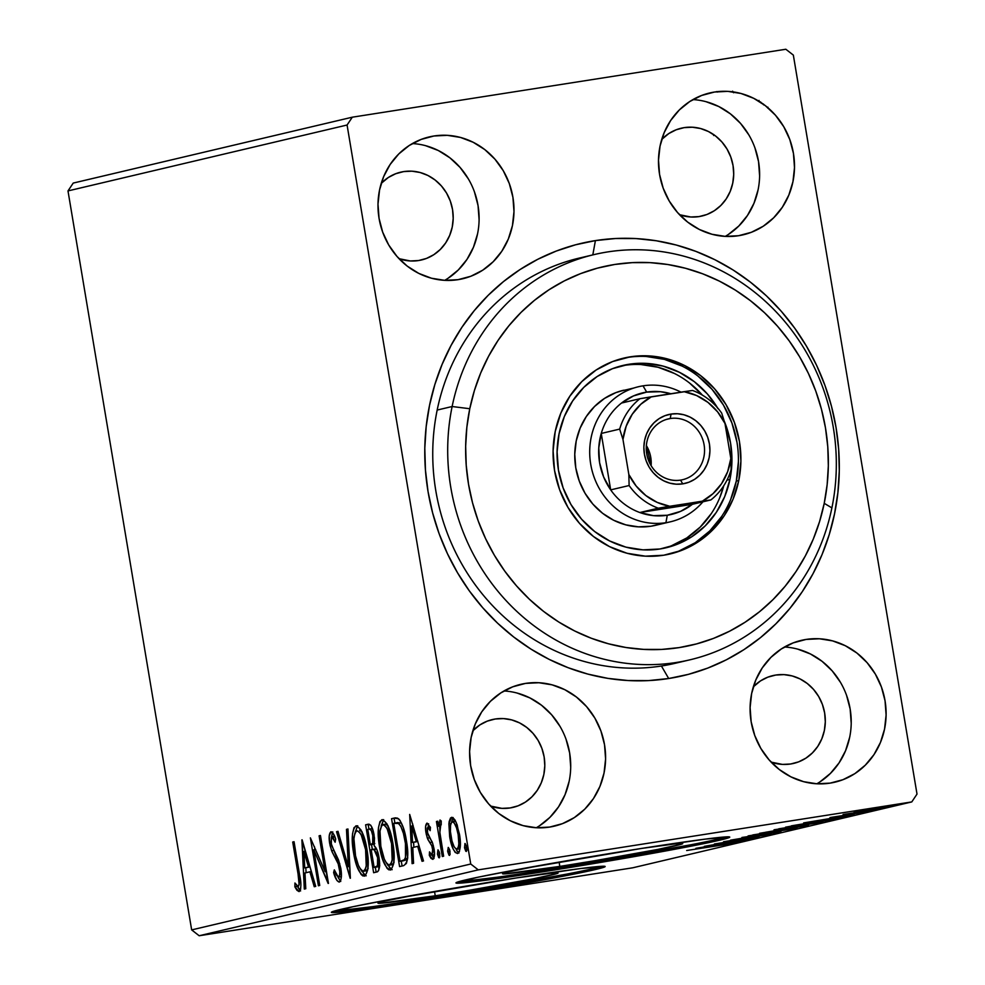 <?xml version="1.0" encoding="UTF-8"?>
<svg xmlns="http://www.w3.org/2000/svg" width="985" height="985" viewBox="0 0 985 985"><rect width="100%" height="100%" fill="white"/><g stroke="black" fill="none" stroke-linecap="round" stroke-linejoin="round"><path stroke-width="1.48" d="M689.845 659.839A208.204 193.516 -103.3 0 1 452.127 406.522A208.204 193.516 -103.3 0 1 594.177 254.573A208.204 193.516 -103.3 0 1 831.894 507.891L824.223 503.335A194.316 180.612 -103.3 0 1 608.471 643.784A194.316 180.612 -103.3 0 1 469.771 408.726L452.127 406.522A208.204 193.516 76.7 0 0 600.727 658.374A208.204 193.516 76.7 0 0 831.894 507.891A208.204 193.516 -103.3 0 1 689.845 659.839L674.897 663.361A208.204 193.516 -103.3 0 1 661.415 666.008L668.692 678.517A222.081 206.419 -103.3 0 1 428.032 491.527A222.081 206.419 -103.3 0 1 595.408 240.599L575.585 244.785L556.303 251.04L537.761 259.301L520.117 269.496L503.557 281.525L488.24 295.254L474.302 310.583L461.879 327.34L451.105 345.366L442.068 364.487L434.853 384.532L429.546 405.303L426.185 426.591L424.806 448.2L425.434 469.907L428.032 491.527L432.612 512.84L439.101 533.624L447.461 553.705L457.594 572.888L469.402 590.975L482.773 607.782L497.585 623.173L513.702 636.987L530.952 649.103L549.174 659.384L568.197 667.731L587.823 674.085L607.893 678.37L628.184 680.549L648.512 680.598L668.692 678.517L688.503 674.331L707.784 668.076L726.327 659.815L743.971 649.62L760.531 637.591L775.848 623.85L789.798 608.533L802.209 591.776L812.994 573.75L822.032 554.629L829.235 534.584L834.541 513.813L837.903 492.525L839.282 470.916L838.666 449.209L836.056 427.588L831.475 406.276L824.987 385.48L816.639 365.398L806.506 346.227L794.698 328.14L781.314 311.322L766.502 295.931L750.398 282.129L733.148 270.013L714.925 259.732L695.903 251.384L676.264 245.031L656.207 240.746L635.904 238.567L615.576 238.518L595.408 240.599L592.81 254.893L595.408 240.599A222.081 206.419 -103.3 0 1 836.056 427.588A222.081 206.419 -103.3 0 1 668.692 678.517L661.415 666.008A208.204 193.516 76.7 0 0 682.334 661.44M516.559 877.906L550.541 873.289L558.089 872.956L556.722 873.658L532.996 878.879L469.845 890.181L435.235 895.796L434.52 891.499L435.235 895.796L380.05 903.294L377.969 903.171L384.138 901.213L418.563 894.306A91.334 2.389 -9.5 0 0 377.957 903.134A91.334 2.389 -9.5 0 0 435.235 895.796A91.334 2.389 -9.5 0 0 558.113 872.981L558.113 872.981A91.334 2.389 -9.5 0 0 516.842 877.857M641.161 848.491L675.144 843.874L682.691 843.542L681.312 844.243L657.586 849.464L594.435 860.767L559.837 866.394L559.111 862.084L559.837 866.394L504.652 873.88L502.572 873.757L503.938 873.055L508.728 871.799L543.154 864.892A91.334 2.389 -9.5 0 0 502.547 873.72A91.334 2.389 -9.5 0 0 559.837 866.394A91.334 2.389 -9.5 0 0 682.703 843.579L682.703 843.579A91.334 2.389 -9.5 0 0 641.432 848.454M458.357 881.821A138.799 3.632 170.5 0 0 542.784 870.408L543.018 871.787A138.799 3.632 -9.5 0 1 455.956 882.929A138.799 3.632 -9.5 0 1 642.688 848.245L514.527 870.087L477.528 877.315L455.981 882.979L480.581 880.898L543.018 871.787L671.179 849.944L708.19 842.717L729.725 837.053L705.137 839.134L642.688 848.245A138.799 3.632 -9.5 0 1 729.75 837.102A138.799 3.632 -9.5 0 1 543.018 871.787L542.784 870.408A138.799 3.632 170.5 0 0 727.115 836.844M333.767 911.236A138.799 3.632 170.5 0 0 418.194 899.822L418.428 901.189A138.799 3.632 -9.5 0 1 331.366 912.344A138.799 3.632 -9.5 0 1 518.098 877.66L389.937 899.502L352.925 906.729L331.391 912.393L342.866 911.876L394.505 904.87L471.015 892.656L546.589 879.346L583.588 872.131L605.135 866.468L580.534 868.548L518.098 877.66A138.799 3.632 -9.5 0 1 605.159 866.517A138.799 3.632 -9.5 0 1 418.428 901.189L418.194 899.822A138.799 3.632 170.5 0 0 602.524 866.258M536.296 827.745A72.865 67.731 76.7 0 0 568.628 747.911A72.865 67.731 76.7 0 0 504 690.965M525.571 683.393A72.865 67.731 -103.3 0 1 604.064 742.21A72.865 67.731 -103.3 0 1 554.333 826.156A72.865 67.731 -103.3 0 1 549.618 827.08L562.447 823.657L574.317 817.599L584.782 809.153L593.426 798.626L599.927 786.436L604.039 773.04L605.59 758.967L604.531 744.746L600.899 730.932L594.841 718.053L586.567 706.602L576.422 697.023L564.787 689.672L552.105 684.846L538.857 682.728L525.571 683.393L512.742 686.816L500.873 692.874L490.407 701.332L481.751 711.847L475.25 724.049L471.15 737.433L469.599 751.506L470.658 765.727L474.29 779.541L480.348 792.42L488.609 803.871L498.755 813.462L510.402 820.8L523.084 825.627L536.32 827.745L549.618 827.08A72.865 67.731 -103.3 0 1 471.125 768.275A72.865 67.731 -103.3 0 1 520.856 684.316A72.865 67.731 -103.3 0 1 525.571 683.393L516.214 685.597L525.571 683.393M725.231 236.388L738.528 235.723A72.865 67.731 -103.3 0 1 660.024 176.906A72.865 67.731 -103.3 0 1 709.754 92.959A72.865 67.731 -103.3 0 1 714.482 92.036A72.865 67.731 -103.3 0 1 792.974 150.84A72.865 67.731 -103.3 0 1 743.244 234.799A72.865 67.731 -103.3 0 1 738.528 235.723L751.346 232.3L763.227 226.242L773.681 217.783L782.336 207.256L788.837 195.067L792.95 181.683L794.501 167.61L793.442 153.389L789.81 139.575L783.74 126.696L775.478 115.233L765.333 105.654L753.697 98.315L741.003 93.489L727.767 91.359L714.482 92.036L701.652 95.459L689.771 101.517L679.318 109.963L670.662 120.49L664.161 132.679L660.048 146.076L658.497 160.149L659.556 174.37L663.188 188.184L669.258 201.063L677.52 212.514L687.665 222.093L699.301 229.443L711.995 234.27L725.231 236.388A72.865 67.731 76.7 0 0 757.527 156.553A72.865 67.731 76.7 0 0 692.911 99.596M444.691 280.343A72.865 67.731 76.7 0 0 477.023 200.509A72.865 67.731 76.7 0 0 412.395 143.564M433.966 135.992A72.865 67.731 -103.3 0 1 512.459 194.796A72.865 67.731 -103.3 0 1 462.728 278.755A72.865 67.731 -103.3 0 1 458.013 279.678L470.842 276.256L482.712 270.198L493.177 261.739L501.821 251.224L508.322 239.023L512.434 225.639L513.985 211.566L512.926 197.345L509.294 183.53L503.237 170.651L494.962 159.201L484.817 149.609L473.182 142.271L460.5 137.444L447.252 135.327L433.966 135.992L421.137 139.414L409.267 145.472L398.802 153.919L390.159 164.446L383.645 176.635L379.545 190.031L377.994 204.104L379.053 218.325L382.685 232.14L388.743 245.019L397.004 256.469L407.162 266.061L418.797 273.399L431.479 278.226L444.715 280.343L458.013 279.678A72.865 67.731 -103.3 0 1 379.52 220.874A72.865 67.731 -103.3 0 1 429.251 136.915A72.865 67.731 -103.3 0 1 433.966 135.992L424.609 138.195L433.966 135.992M816.836 783.789L830.121 783.124A72.865 67.731 -103.3 0 1 751.629 724.32A72.865 67.731 -103.3 0 1 801.359 640.361A72.865 67.731 -103.3 0 1 806.075 639.437A72.865 67.731 -103.3 0 1 884.579 698.242A72.865 67.731 -103.3 0 1 834.849 782.201A72.865 67.731 -103.3 0 1 830.121 783.124L842.951 779.701L854.832 773.644L865.286 765.185L873.941 754.67L880.442 742.468L884.555 729.085L886.106 715.011L885.047 700.791L881.415 686.976L875.345 674.097L867.083 662.646L856.938 653.055L845.302 645.717L832.608 640.89L819.372 638.772L806.075 639.437L793.257 642.86L781.376 648.918L770.923 657.364L762.267 667.892L755.766 680.081L751.654 693.477L750.102 707.55L751.161 721.771L754.793 735.586L760.863 748.465L769.125 759.915L779.27 769.507L790.906 776.845L803.6 781.671L816.836 783.789A72.865 67.731 76.7 0 0 849.132 703.955A72.865 67.731 76.7 0 0 784.516 647.01M775.774 675.045A45.113 41.924 -103.3 0 1 824.371 711.453A45.113 41.924 -103.3 0 1 793.578 763.424A45.113 41.924 -103.3 0 1 790.659 763.991A45.113 41.924 -103.3 0 1 771.144 762.131L782.435 764.409L790.659 763.991L798.601 761.873L805.952 758.118L812.428 752.885L817.784 746.371L821.81 738.824L824.346 730.538L825.307 721.82L824.654 713.017L822.413 704.472L818.658 696.493L813.536 689.401L807.257 683.479L800.054 678.924L792.199 675.944L783.998 674.626L775.774 675.045L769.987 676.412L775.774 675.045A45.113 41.924 -103.3 0 0 772.856 675.611A45.113 41.924 -103.3 0 0 753.353 686.804L760.482 680.906L767.832 677.163L775.774 675.045M403.653 171.599A45.113 41.924 -103.3 0 1 452.25 208.007A45.113 41.924 -103.3 0 1 421.469 259.978A45.113 41.924 -103.3 0 1 418.539 260.545A45.113 41.924 -103.3 0 1 399.023 258.686L410.314 260.963L418.539 260.545L426.48 258.427L433.831 254.672L440.307 249.439L445.663 242.926L449.689 235.378L452.238 227.092L453.198 218.375L452.546 209.571L450.293 201.026L446.537 193.048L441.428 185.956L435.136 180.033L427.933 175.478L420.078 172.498L411.89 171.181L403.653 171.599L397.866 172.966L403.653 171.599A45.113 41.924 -103.3 0 0 400.735 172.166A45.113 41.924 -103.3 0 0 381.244 183.358L388.373 177.46L395.724 173.717L403.653 171.599M684.169 127.631A45.113 41.924 -103.3 0 1 732.766 164.039A45.113 41.924 -103.3 0 1 701.973 216.01A45.113 41.924 -103.3 0 1 699.054 216.589A45.113 41.924 -103.3 0 1 679.539 214.73L690.83 216.995L699.054 216.589L706.996 214.471L714.347 210.716L720.823 205.483L726.179 198.97L730.205 191.422L732.741 183.136L733.714 174.419L733.049 165.615L730.808 157.071L727.053 149.092L721.931 142L715.652 136.065L708.449 131.522L700.594 128.53L692.393 127.225L684.169 127.631L678.382 128.998L684.169 127.631A45.113 41.924 -103.3 0 0 681.251 128.21A45.113 41.924 -103.3 0 0 661.76 139.402L668.877 133.504L676.227 129.761L684.169 127.631M495.258 719.001A45.113 41.924 -103.3 0 1 543.855 755.409A45.113 41.924 -103.3 0 1 513.074 807.38A45.113 41.924 -103.3 0 1 510.144 807.946A45.113 41.924 -103.3 0 1 490.629 806.087L501.919 808.365L510.144 807.946L518.085 805.828L525.436 802.086L531.912 796.853L537.268 790.327L541.294 782.779L543.843 774.493L544.803 765.776L544.151 756.985L541.898 748.428L538.142 740.449L533.02 733.369L526.741 727.435L519.538 722.879L511.683 719.9L503.495 718.582L495.258 719.001L489.471 720.367L495.258 719.001A45.113 41.924 -103.3 0 0 492.34 719.567A45.113 41.924 -103.3 0 0 472.849 730.759L479.966 724.874L487.316 721.118L495.258 719.001M917.01 794.082L793.344 55.098L917.01 794.082L911.778 801.925L632.69 867.81L199.167 935.75L478.267 869.866L911.778 801.925L478.267 869.866L470.744 864.017L191.656 929.902L67.99 190.918L347.077 125.021L470.744 864.017L347.077 125.021L352.31 117.19L73.222 183.075L352.31 117.19L785.833 49.25L352.31 117.19L347.077 125.021L67.99 190.918L73.222 183.075L67.99 190.918L191.656 929.902L470.744 864.017L478.267 869.866L199.167 935.75L191.656 929.902L199.167 935.75L632.69 867.81L911.778 801.925L917.01 794.082M763.412 104.041L763.572 104.853M767.894 107.18L767.795 108.128M713.805 134.576L713.657 135.499M448.889 823.952L450.256 839.774L452.854 848.282L455.156 852.382L457.606 853.539L459.49 851.36L460.254 840.599L457.188 824.938L455.045 820.062L452.681 817.439L450.527 817.956L449.185 821.465L448.889 823.952L450.834 823.657L448.889 823.952L449.665 836.684C451.29 846.62 453.937 852.247 457.606 853.539C460.561 850.671 461.202 844.28 459.502 834.357L456.117 822.216L451.536 817.304L448.889 823.952M442.29 856.519L443.632 856.199L439.938 833.125L439.729 826.353L440.32 824.482L441.206 824.864L441.231 820.985L440 820.025L438.633 826.341L437.771 821.195L436.429 821.515L442.29 856.519L443.632 856.199L439.864 832.374L441.231 820.985L440 820.025L438.633 826.341L437.771 821.195L436.429 821.515L442.29 856.519M427.034 823.091L425.594 826.612L426.271 834.258L427.896 839.491L431.799 845.832L432.908 851.089L431.984 855.115L429.522 851.865L429.3 855.288L431.024 858.378L432.858 859.376L434.422 855.472L433.991 848.602L432.366 842.594L427.687 834.012L427.355 827.966L428.438 827.622L430.174 830.65L430.457 827.462L427.034 823.091C425.458 824.482 425.126 827.745 426.012 832.879L427.342 838.173L431.799 845.832L432.686 849.095L431.984 855.115L429.522 851.865L429.3 855.288L432.858 859.376C434.57 857.824 434.951 854.229 433.991 848.602L432.649 843.295L427.33 832.387L427.835 827.375L430.174 830.65L430.457 827.462L427.034 823.091M403.628 865.643L406.374 863.439L407.494 859.068L407.47 849.168L405.808 837.41L403.394 827.892L399.959 820.333L397.484 818.116L394.197 818.079L391.562 818.695L399.578 866.591L403.628 865.643C407.987 862.798 408.923 854.487 406.399 840.722C404.958 830.847 402.373 823.546 398.642 818.818L394.197 818.079L391.562 818.695L399.578 866.591L403.628 865.643M373.635 872.722L377.563 871.737L378.683 870.42L379.323 859.807L377.07 850.117L374.165 845.733L374.485 838.05L373.093 830.638L370.779 825.27L368.082 824.236L365.62 824.827L373.635 872.722L377.12 871.897C379.656 870.1 380.272 865.236 378.966 857.332C378.018 851.594 376.418 847.728 374.165 845.733L374.091 835.157C372.81 827.622 370.803 823.977 368.082 824.236L365.62 824.827L373.635 872.722M350.155 878.263L347.951 828.988L346.486 829.333L348.333 866.677L338.003 831.34L336.55 831.685L350.377 878.214L347.951 828.988L346.486 829.333L348.333 866.677L338.003 831.34L336.55 831.685L350.155 878.263M319.743 885.441L313.772 849.809L328.461 883.385L320.445 835.489L319.103 835.809L325.087 871.528L310.386 837.866L318.401 885.761L319.743 885.441L313.772 849.809L328.153 883.459L320.445 835.489L319.103 835.809L325.087 871.528L310.386 837.866L318.401 885.761L319.743 885.441M298.049 873.892L299.144 884.789L297.765 886.611L294.934 883.003L294.872 886.845L296.941 890.292L299.083 891.597L300.597 889.443L300.905 884.764L294.059 841.719L292.717 842.027L298.049 873.892L299.403 873.683L298.049 873.892C299.44 879.667 299.502 883.927 298.258 886.685L294.934 883.003L294.872 886.845L299.083 891.597C301.336 888.47 301.459 882.634 299.465 874.064L294.059 841.719L292.717 842.027L298.049 873.892M301.89 839.873L304.303 889.086L305.769 888.741L304.993 872.969L309.893 871.811L314.252 886.734L315.717 886.389L302.112 839.811L304.303 889.086L305.769 888.741L304.993 872.969L309.893 871.811L314.252 886.734L315.717 886.389L301.89 839.873M339.296 882.104L340.675 880.516L341.315 877.069L340.81 868.265L338.52 859.954L331.354 844.785L331.391 836.856L333.139 837.681L335.134 842.237L335.688 839.035L333.484 833.938L330.96 831.722L329.212 836.031L330.073 845.536L332.093 851.877L338.224 863.919L339.8 871.848L339.566 875.308L338.372 877.216L336.156 874.717L334.309 869.878L333.619 872.562L336.944 880.504L339.296 882.104C341.487 880.073 341.992 875.456 340.81 868.265L339.456 868.524C340.194 873.141 339.837 876.034 338.372 877.216L334.309 869.878L333.619 872.562C335.183 878.275 337.079 881.452 339.296 882.104M353.566 852.788L356.558 865.15L361.101 874.446L362.825 875.924L365.226 875.825L367.725 869.878L368.008 858.021L365.127 840.858L361.015 830.01L356.755 825.787L354.021 827.634L352.495 834.012L353.221 850.621L353.566 852.788L354.92 852.567L353.566 852.788C355.782 866.431 359.414 874.224 364.475 876.158C368.488 871.971 369.313 863.045 366.937 849.39C364.721 835.539 361.052 827.695 355.942 825.836C351.965 830.158 351.177 839.146 353.566 852.788M379.508 846.657L382.488 859.031L387.043 868.327L388.767 869.804L391.168 869.706L393.668 863.746L393.951 851.902L391.07 834.738L386.957 823.879L382.697 819.668L379.964 821.515L378.437 827.892L378.868 842.335L379.508 846.657L380.863 846.447L379.508 846.657C381.724 860.311 385.357 868.105 390.405 870.038C394.431 865.84 395.256 856.925 392.88 843.258C390.651 829.419 386.994 821.564 381.885 819.705C377.908 824.039 377.12 833.014 379.508 846.657M409.674 814.423L412.099 863.636L413.565 863.291L412.789 847.519L417.677 846.361L422.048 861.296L423.501 860.952L409.674 814.423L412.099 863.636L413.565 863.291L412.789 847.519L417.677 846.361L422.048 861.296L423.501 860.952L409.674 814.423M437.475 854.143L438.719 857.603L439.802 856.888L439.421 852.247L438.054 849.883L437.475 854.143L439.741 853.786L437.475 854.143L439.261 857.861L439.716 853.613L437.931 849.883L437.475 854.143M447.769 851.705L449 855.165L450.096 854.463L449.702 849.821L448.347 847.457L447.658 851.015L447.769 851.705L450.022 851.36L447.769 851.705L449.554 855.436L449.997 851.188L448.212 847.457L447.769 851.705M464.538 847.753L465.77 851.212L466.865 850.498L466.644 846.534L465.117 843.492L464.538 847.753L466.791 847.395L464.538 847.753L466.324 851.483L466.767 847.223L464.982 843.492L464.538 847.753M888.655 806.419L854.426 811.825L889.455 806.173M843.357 814.435L874.212 809.793L843.049 814.533M830.38 817.501L864.325 812.145L829.949 817.636M834.209 819.237L819.138 821.059L785.525 827.178L835.834 818.757M807.7 825.492L759.583 833.31L808.5 825.245M780.736 831.857L741.914 837.472L770.073 833.519L730.513 840.168L780.957 831.808L741.914 837.472L770.073 833.519L730.513 840.168L780.736 831.857M750.311 839.035L717.117 844.243L759.041 836.979L714.408 843.973L746.347 839.072L704.349 846.349L748.969 839.355L717.117 844.243L758.733 837.053L714.408 843.973L746.347 839.072L704.349 846.349L750.311 839.035M730.599 843.776L686.68 850.511L731.19 843.603M695.853 848.356L734.884 842.68L723.84 844.145L746.298 839.983L696.075 848.294L734.884 842.68L723.84 844.145L746.298 839.983L695.853 848.356M770.812 834.283L723.532 841.744L771.39 834.11M795.991 828.348L748.341 835.883L797 828.028M821.921 822.216L774.284 829.764L822.943 821.909M803.637 822.906L842.68 817.23L831.623 818.707L854.081 814.533L803.637 822.906L842.68 817.23L831.623 818.707L854.081 814.533L803.637 822.906M870.309 810.754L862.712 811.96L870.481 810.704M880.59 808.328L872.993 809.535L880.762 808.266M897.372 804.363L889.837 805.558L897.544 804.314M785.833 49.25L793.344 55.098L785.833 49.25M572.777 260.163A208.204 193.516 76.7 0 0 569.33 260.742M586.74 256.494A208.204 193.516 76.7 0 0 436.367 493.916A208.204 193.516 76.7 0 0 661.415 666.008A208.204 193.516 -103.3 0 1 437.143 497.979A208.204 193.516 -103.3 0 1 579.229 258.107L594.177 254.573M819.939 781.881L830.404 773.422L839.048 762.907L845.561 750.705L849.661 737.322M851.212 723.249L850.154 709.028L846.521 695.213M840.464 682.334L832.202 670.884L822.044 661.292L810.409 653.954L797.727 649.127M447.83 278.435L458.284 269.976L466.939 259.461L473.44 247.26L477.553 233.876M479.104 219.803L478.045 205.582L474.413 191.767M468.343 178.888L460.081 167.438L449.936 157.846L438.3 150.508L425.606 145.681M728.334 234.479L738.799 226.021L747.443 215.493L753.956 203.304L758.056 189.92M759.607 175.835L758.548 161.626L754.916 147.812M748.859 134.92L740.597 123.47L730.451 113.891L718.804 106.54L706.122 101.726M539.435 825.836L549.889 817.39L558.544 806.863L565.045 794.673L569.158 781.277M570.709 767.204L569.65 752.983L566.018 739.169M559.948 726.29L551.686 714.839L541.541 705.248L529.893 697.909L517.211 693.083M334.321 911.211L373.192 906.582M394.283 903.504L444.026 895.697M470.781 891.29L566.757 874.101M583.366 870.765L595.543 868.08M458.924 881.797L497.794 877.167M518.873 874.089L568.616 866.283M595.371 861.875L691.359 844.687M707.956 841.35L720.133 838.666M706.725 846.644L723.569 843.751L706.725 846.644M748.969 835.723L748.021 836.019M753.599 834.984L792.137 828.804L752.811 834.923M792.112 828.533L791.361 829.074M765.505 832.276L781.462 829.567L765.505 832.276M781.474 829.382L780.489 829.862M784.38 829.308L803.6 826.021L784.38 829.308M803.6 825.824L802.516 826.353M774.912 829.592L773.964 829.887M779.541 828.865L817.981 822.672L778.753 828.804M826.92 820.591L791.398 825.836L830.774 819.311L791.447 826.144L816.516 821.576L830.183 819.594L826.92 820.591M814.509 821.195L831.377 818.4L814.509 821.195M854.894 811.714L854.118 811.948M858.895 811.086L885.158 806.9L858.354 811.012M818.055 822.401L817.304 822.943M294.072 841.818L292.717 842.027L294.072 841.818M300.166 890.649L297.421 886.451L294.872 886.845L297.421 886.365L300.585 890.957M311.383 871.577L309.893 871.811L311.383 871.577M306.076 872.71L305.83 867.748L306.076 872.71M305.018 851.225L304.931 849.464L305.018 851.225M307.295 867.514L310.016 866.874L307.295 867.514M303.922 851.397L308.502 867.034L309.992 866.8L304.747 867.92L303.922 851.397L305.424 851.163L303.922 851.397L308.502 867.034L304.747 867.92L303.922 851.397M314.966 849.624L314.486 846.731L314.966 849.624M326.441 871.306L325.087 871.528L326.441 871.306M320.457 835.588L319.103 835.809L320.457 835.588M326.921 874.212L325.739 871.417L326.921 874.212M315.668 849.513L313.772 849.809L315.668 849.513M340.367 881.169L337.99 877.179M335.159 872.316L333.619 872.562L335.159 872.316M341.426 876.515L338.372 877.216L341.339 876.588M338.224 863.919L339.456 868.524L340.81 868.302L331.022 843.123L331.76 836.647L335.134 842.237L335.688 839.035C334.309 834.664 332.733 832.226 330.96 831.722C329.064 833.458 328.658 837.435 329.716 843.64L331.625 850.769L338.224 863.919L339.776 863.685L338.224 863.919M336.932 856.47L334.728 856.815L336.932 856.47M333.583 850.461L331.625 850.769L333.583 850.461M331.083 843.431L329.716 843.64L331.083 843.431M331.723 836.659L332.45 832.423M334.58 836.24L331.76 836.647L334.765 836.302M337.707 876.49L340.748 881.452M333.324 838.53L333.435 837.656M332.77 831.857L331.76 835.674M349.884 868.216L349.392 866.505L349.884 868.216M338.04 831.451L336.55 831.685L338.04 831.451M349.798 866.443L348.333 866.677L349.798 866.443M347.964 829.111L346.486 829.333L347.964 829.111M355.179 832.436L357.481 825.984M365.521 875.591L361.396 870.383M357.727 825.787L355.265 831.869M360.966 869.484L362.024 871.59M363.44 873.793L366.211 875.8M368.205 868.29L366.149 870.863L367.811 869.25M364.832 870.654L364.142 870.174M359.685 830.281L362.086 831.832M356.816 830.724L359.537 832.239L361.236 834.911L365.595 849.698L366.949 849.476L365.595 849.698L366.248 866.234L365.25 869.681L363.6 871.257L366.149 870.863L362.96 871.294L360.904 869.841L358.368 865.261L355.548 855.866L353.935 838.863L354.809 833.421L356.816 830.724C360.904 832.399 363.834 838.715 365.595 849.698C367.528 860.718 366.863 867.908 363.6 871.257C359.562 869.632 356.656 863.365 354.895 852.444C352.975 841.486 353.615 834.246 356.816 830.724L357.075 830.687M361.766 831.451L359.513 830.306M376.147 872.131L375.347 867.305L376.147 872.131M371.85 849.526L376.627 849.181L374.078 849.587L376.208 852.505L377.624 857.652L378.979 857.43L377.624 857.652L377.477 865.741L374.152 867.489L378.24 866.726L374.152 867.489L371.173 849.686L374.078 849.587L377.624 857.652C378.486 863.549 377.834 866.714 375.691 867.132L374.152 867.489L371.173 849.686L372.305 849.427L371.542 844.588L372.355 849.427L374.854 849.033M368.956 829.136L368.168 824.42L365.62 824.827L369.141 824.199L368.168 824.42L368.956 829.136M379.779 865.778L378.523 866.64M374.78 843.591L372.909 844.367L374.534 843.8M367.787 829.419L371.862 828.668L369.412 829.05L371.32 830.515L372.761 835.563L374.115 835.354L372.761 835.563C373.623 841.153 373.056 844.17 371.037 844.613L373.586 844.207L370.348 844.773L372.909 844.367L370.348 844.773L367.787 829.419L369.178 829.087C370.816 828.902 372.01 831.069 372.761 835.563L372.712 843.271L370.348 844.773L367.787 829.419M372.478 828.705L371.862 828.668M378.24 866.726L379.557 866.024M394.148 862.158L392.092 864.731L388.903 865.162L386.846 863.71L384.31 859.129L380.838 846.324C378.917 835.354 379.557 828.114 382.759 824.605C386.846 826.267 389.764 832.596 391.537 843.566C393.471 854.598 392.806 861.789 389.543 865.138C385.504 863.513 382.599 857.233 380.838 846.324L380.013 831.008L383.424 819.865M391.464 869.472L387.339 864.264M383.67 819.655L381.207 825.75M386.908 863.353L387.967 865.47M389.383 867.662L392.153 869.681M390.774 864.534L390.085 864.042M385.627 824.162L388.028 825.713M381.146 826.267L382.451 824.716L385.455 824.174L383.017 824.568M382.759 824.605L385.48 826.107L387.179 828.779L391.537 843.566L392.892 843.357L391.537 843.566L392.19 860.102L391.193 863.549L389.543 865.138L392.092 864.731L393.754 863.119M387.696 825.332L385.455 824.174M402.089 866L401.289 861.186L402.089 866M394.899 823.017L394.111 818.301L391.562 818.695L395.995 817.858L394.111 818.301L394.899 823.017M395.527 817.87L394.197 818.079L395.527 817.87M394.936 817.932L394.197 818.079M397.644 822.586L401.24 823.115L397.152 822.684M407.79 857.886L405.869 860.004L400.095 861.37L393.729 823.3L397.878 822.537M394.603 823.091L398.162 823.189L400.796 826.267L403.444 833.458L405.451 843.554L405.5 857.492L404.17 859.856L400.095 861.37L404.084 860.631L401.535 861.025L407.47 858.563L400.095 861.37L393.729 823.3L398.691 823.522C401.757 827.092 403.887 832.928 405.057 841.03L406.423 840.808L405.057 841.03C406.485 848.479 406.436 854.463 404.921 858.957L407.556 858.403M419.179 846.127L417.677 846.361L419.179 846.127M413.86 847.26L413.614 842.298L413.86 847.26M412.801 825.775L412.715 824.014L412.801 825.775M415.079 842.076L417.8 841.436L415.079 842.076M411.718 825.947L416.286 841.584L417.775 841.35L412.53 842.471L411.718 825.947L413.208 825.713L411.718 825.947L416.286 841.584L412.53 842.471L411.718 825.947M430.236 826.994L427.835 827.375L430.236 826.994M433.868 858.317L431.947 855.115M431.405 854.955L429.3 855.288L431.405 854.955M434.471 854.721L431.984 855.115L434.471 854.721M434.04 848.885L432.686 849.095L434.04 848.885M433.351 845.586L431.799 845.832L433.351 845.586M432.181 842.187L429.768 842.557L432.181 842.187M431.836 841.486L430.679 839.552M429.448 837.841L427.342 838.173L429.448 837.841M427.379 832.657L426.012 832.879L427.379 832.657M428.106 827.326L428.512 824.014M428.598 823.78L428.106 827.905M430.445 839.085L432.316 842.163M431.849 854.894L434.04 858.477M437.796 821.293L436.429 821.515L437.796 821.293M439.753 826.169L438.633 826.341L439.753 826.169M441.218 824.273L440.504 824.383L441.218 824.273M451.598 822.032L453.014 817.624M458.678 852.85L456.289 849.784M451.019 836.462L449.665 836.684L451.019 836.462M453.075 817.55L451.561 822.278M457.138 851.237L458.961 852.998M454.811 821.207L452.25 821.601C455.008 822.894 456.978 827.265 458.173 834.701L459.527 834.492L458.173 834.701C459.466 842.101 459.047 846.94 456.88 849.242L459.429 848.836L456.88 849.242C454.147 848.097 452.189 843.813 451.007 836.388C449.702 828.964 450.12 824.039 452.25 821.601L454.811 821.207M458.173 834.701L458.825 843.825L458.259 847.506L456.437 849.255L454.159 846.878L451.98 840.968L450.428 831.685L450.539 825.171L451.844 821.798L454.097 822.672L456.548 827.917L458.173 834.701M717.437 92.061L716.748 91.568M733.566 92.738L732.618 91.162M759.127 101.8L759.041 100.421M760.642 101.972L760.666 102.772M659.888 524.119L651.036 526.212L638.379 526.852L625.758 524.845L613.68 520.265L602.586 513.284L592.921 504.16L585.041 493.263L579.254 481L575.782 467.85L574.76 454.307L576.225 440.898A69.406 64.505 -103.3 0 1 623.579 390.245M718.065 408.738L707.427 394.025L694.363 381.712L679.391 372.281L663.077 366.088L646.062 363.379L628.972 364.253L612.485 368.673L597.218 376.479L583.785 387.364L572.667 400.907L564.319 416.581L559.061 433.806A93.686 87.086 -103.3 0 0 666.032 547.795A93.686 87.086 -103.3 0 0 729.947 479.424L726.979 480.126L729.947 479.424L731.929 461.325L730.562 443.041L724.381 421.432A93.686 87.086 -103.3 0 1 729.947 479.424L724.689 496.649L716.341 512.335L705.235 525.867L691.79 536.751L676.535 544.557L660.036 548.977L642.959 549.852L625.931 547.143L609.616 540.95L594.644 531.518L581.593 519.218L570.955 504.505L563.137 487.944L558.458 470.19L557.079 451.906L559.061 433.806A93.686 87.086 -103.3 0 1 622.976 365.435A93.686 87.086 -103.3 0 1 717.437 407.692M702.367 395.12A93.686 87.086 76.7 0 0 620.501 366.063M668.84 554.26A100.63 93.538 76.7 0 0 736.288 481.111L738.775 480.52A100.63 93.538 -103.3 0 1 670.12 553.964A100.63 93.538 -103.3 0 1 555.22 431.529L560.871 413.035L569.847 396.192L581.778 381.638L596.208 369.954L612.596 361.569L630.314 356.829L648.659 355.893L666.956 358.799L684.476 365.447L700.557 375.568L714.581 388.792L726.007 404.601L734.391 422.38L739.427 441.452L740.905 461.091L738.775 480.52L733.123 499.026L724.147 515.869L712.217 530.41L697.786 542.107L681.398 550.48L663.681 555.232L645.335 556.168L627.039 553.262L609.518 546.613L593.438 536.48L579.414 523.257L567.988 507.46L559.603 489.68L554.567 470.608L553.09 450.97L555.22 431.529A100.63 93.538 -103.3 0 1 623.874 358.084A100.63 93.538 -103.3 0 1 738.775 480.52L736.288 481.111A100.63 93.538 76.7 0 0 622.631 358.392M452.127 406.522L437.18 410.055L452.127 406.522L469.771 408.726L466.853 427.355L465.659 446.267L466.225 465.265L468.515 484.177L472.541 502.818L478.23 521.003L485.556 538.573L494.433 555.343L504.788 571.152L516.497 585.853L529.474 599.311L543.585 611.389L558.68 621.966L574.637 630.942L591.283 638.243L608.471 643.784L626.029 647.514L643.784 649.398L661.575 649.435L679.219 647.588L696.555 643.907L713.423 638.428L729.639 631.176L745.066 622.237L759.546 611.71L772.942 599.668L785.131 586.26L795.991 571.583L805.41 555.799L813.302 539.054L819.594 521.508L824.223 503.335L827.141 484.706L828.336 465.794L827.769 446.796L825.479 427.884L821.453 409.243L815.765 391.045L808.439 373.487L799.561 356.718L789.207 340.896L777.497 326.195L764.52 312.738L750.41 300.671L735.315 290.095L719.358 281.107L702.711 273.818L685.523 268.277L667.978 264.546L650.211 262.65L632.419 262.626L614.775 264.46L597.439 268.142L580.571 273.633L564.356 280.885L548.928 289.812L534.449 300.351L521.053 312.38L508.863 325.801L498.004 340.478L488.585 356.262L480.692 373.007L474.401 390.552L469.771 408.726A194.316 180.612 -103.3 0 1 685.523 268.277A194.316 180.612 -103.3 0 1 824.223 503.335L831.894 507.891A208.204 193.516 76.7 0 0 683.294 256.038A208.204 193.516 76.7 0 0 452.127 406.522M678.899 551.071L695.287 542.686L709.729 531.001L721.66 516.46M730.624 499.617L736.288 481.111L738.405 461.669M736.928 442.043L731.904 422.971L723.507 405.192L712.081 389.383L698.057 376.159M681.977 366.038L664.456 359.39L646.172 356.471M663.533 548.35A93.686 87.086 76.7 0 0 723.766 485.74L719.703 497.819M702.44 395.194L689.389 382.882M674.417 373.463L658.103 367.27L641.075 364.561M671.548 545.727L686.804 537.933L700.249 527.049L711.355 513.505M670.416 521.804A69.406 64.505 -103.3 0 1 665.922 522.69L650.974 526.224L665.922 522.69L667.276 515.254A62.461 58.053 -103.3 0 1 639.844 512.532A62.461 58.053 -103.3 0 1 610.688 489.877A62.461 58.053 -103.3 0 1 601.244 433.449A62.461 58.053 -103.3 0 1 621.523 403.05A62.461 58.053 -103.3 0 1 646.665 392.092L643.02 385.837A69.406 64.505 76.7 0 0 590.717 464.255A69.406 64.505 76.7 0 0 665.922 522.69A69.406 64.505 76.7 0 0 702.933 501.808A69.406 64.505 -103.3 0 1 670.416 521.804L655.468 525.337A69.406 64.505 -103.3 0 1 576.225 440.898L580.128 428.143L586.309 416.52L594.546 406.497L604.494 398.433L615.797 392.658L623.85 390.183M680.561 480.114A31.224 29.033 76.7 0 0 704.09 444.826A31.224 29.033 76.7 0 0 670.256 418.526L671.056 414.069A35.398 32.899 -103.3 0 1 709.409 443.878A35.398 32.899 -103.3 0 1 682.74 483.869L680.561 480.114A31.224 29.033 -103.3 0 1 646.923 454.91A31.224 29.033 -103.3 0 1 668.224 418.933A31.224 29.033 -103.3 0 1 670.256 418.526A31.224 29.033 -103.3 0 1 703.893 443.73A31.224 29.033 -103.3 0 1 682.58 479.72A31.224 29.033 -103.3 0 1 680.561 480.114L682.74 483.869L676.289 484.189L669.849 483.155L663.693 480.815L658.042 477.245L653.104 472.591L649.09 467.025L646.148 460.771L644.387 454.06L643.87 447.153L644.621 440.32L646.616 433.819L649.78 427.896L653.978 422.787L659.063 418.674L664.826 415.732L671.056 414.069L677.52 413.749L683.947 414.784L690.103 417.123L695.767 420.693L700.692 425.348L704.706 430.913L707.649 437.168L709.409 443.878L709.926 450.785L709.175 457.619L707.181 464.12L704.016 470.042L699.818 475.152L694.733 479.264L688.971 482.207L682.74 483.869A35.398 32.899 -103.3 0 1 644.387 454.06A35.398 32.899 -103.3 0 1 671.056 414.069L670.256 418.526L666.242 419.475L670.256 418.526A31.224 29.033 76.7 0 0 646.714 453.814A31.224 29.033 76.7 0 0 680.561 480.114M651.11 465.659A31.224 29.033 76.7 0 0 646.369 445.565L651.11 465.659M634.118 387.942L619.159 391.476L634.118 387.942M665.922 522.69A69.406 64.505 -103.3 0 1 591.172 466.681A69.406 64.505 -103.3 0 1 638.526 386.723A69.406 64.505 -103.3 0 1 643.02 385.837A69.406 64.505 -103.3 0 1 681.017 392.153A69.406 64.505 76.7 0 0 643.02 385.837L646.665 392.092L633.429 395.945L621.523 403.05A62.461 58.053 76.7 0 0 601.244 433.449L598.769 447.892L599.582 462.667L603.633 476.925L610.688 489.877L601.244 433.449L619.676 429.103L622.963 439.433L628.836 474.487L629.119 485.531L610.688 489.877L601.244 433.449L619.676 429.103A62.461 58.053 -103.3 0 1 639.954 398.703L621.523 403.05L639.954 398.703A62.461 58.053 76.7 0 0 619.676 429.103L622.963 439.433L628.836 474.487L636.187 486.061L645.84 495.541L657.229 502.412L669.726 506.265L710.85 499.937L692.406 504.295L639.844 512.532L653.461 515.648L667.276 515.254L680.5 511.4L692.406 504.295A62.461 58.053 -103.3 0 1 667.276 515.254L665.922 522.69M670.834 393.741L660.479 391.71L646.665 392.092A62.461 58.053 -103.3 0 1 670.834 393.741M692.529 390.466L639.954 398.703L651.405 396.783L640.804 404.269L632.235 414.254L626.177 426.209L622.963 439.433A58.3 54.187 -103.3 0 1 651.405 396.783L684.07 391.673A58.3 54.187 -103.3 0 1 724.972 423.452L721.685 413.121A62.461 58.053 76.7 0 0 692.529 390.466A62.461 58.053 -103.3 0 1 721.685 413.121L724.972 423.452L717.609 411.878L707.969 402.397L696.567 395.527L684.07 391.673L692.529 390.466M692.406 504.295L639.844 512.532L658.275 508.186L702.391 501.156L712.992 493.67L721.574 483.672L727.632 471.729L730.833 458.505L724.972 423.452L730.833 458.505A58.3 54.187 -103.3 0 1 702.391 501.156L710.85 499.937L692.406 504.295M731.129 469.537L730.833 458.505L731.129 469.537A62.461 58.053 -103.3 0 1 710.85 499.937A62.461 58.053 76.7 0 0 731.129 469.537M610.688 489.877A62.461 58.053 76.7 0 0 639.844 512.532L658.275 508.186A62.461 58.053 -103.3 0 1 629.119 485.531L610.688 489.877M629.119 485.531A62.461 58.053 76.7 0 0 658.275 508.186L669.726 506.265A58.3 54.187 -103.3 0 1 628.836 474.487L629.119 485.531"/></g></svg>
